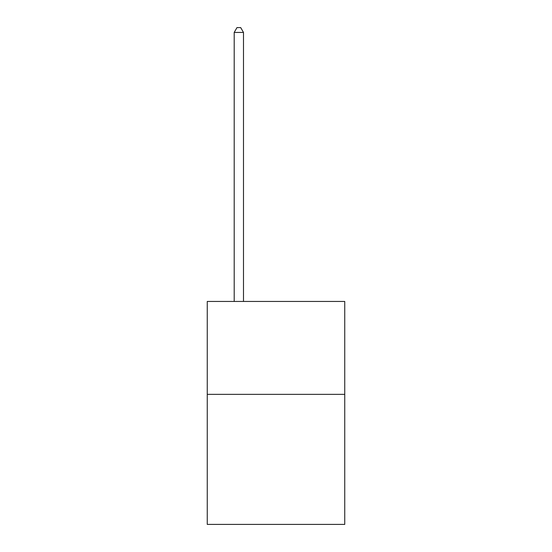 <?xml version="1.0" encoding="UTF-8"?>
<svg xmlns="http://www.w3.org/2000/svg" width="552" height="552" viewBox="0 0 552 552"><rect width="100%" height="100%" fill="white"/><g stroke="black" fill="none" stroke-linecap="round" stroke-linejoin="round"><path stroke-width="0.83" d="M344.745 394.349L344.745 524.4L207.255 524.4L207.255 301.454L344.745 301.454L344.745 394.349L207.255 394.349M243.487 301.454L243.487 32.43L234.2 32.43L234.2 301.454M234.2 32.43L236.987 27.6L240.7 27.6L243.487 32.43"/></g></svg>
